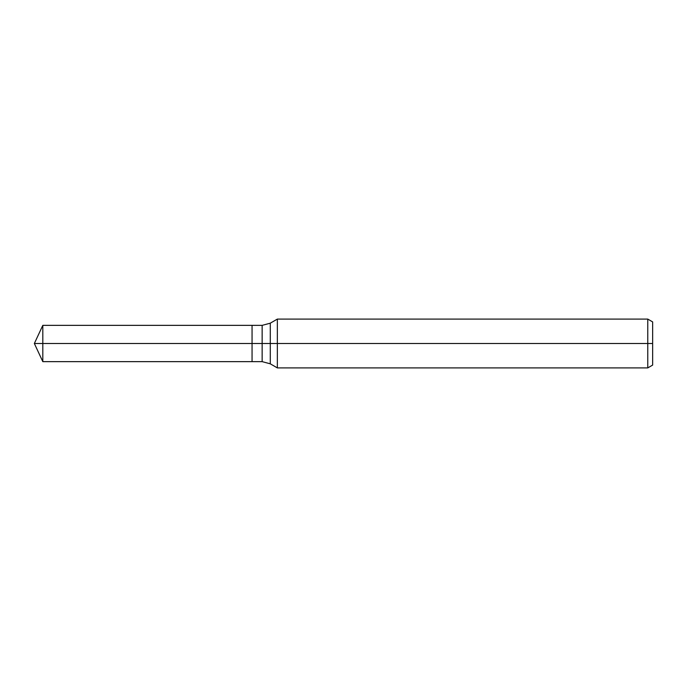 <?xml version="1.0" encoding="UTF-8"?>
<svg xmlns="http://www.w3.org/2000/svg" width="687" height="687" viewBox="0 0 687 687"><rect width="100%" height="100%" fill="white"/><g stroke="black" fill="none" stroke-linecap="round" stroke-linejoin="round"><path stroke-width="1.03" d="M647.772 367.906L647.772 319.094L652.65 321.911L652.65 365.089L647.772 367.906L277.35 367.906L277.35 319.094L270.283 323.182L270.283 363.818L262.142 361.645L252.06 361.645L252.06 325.355L42.809 325.355L42.809 343.5L34.35 343.5L42.809 361.645L42.809 343.5L252.06 343.5L34.35 343.5L652.65 343.5M42.809 361.645L252.06 361.645L252.06 325.355L262.142 325.355L262.142 361.645M647.772 319.094L277.35 319.094M270.283 363.818L277.35 367.906M270.283 323.182L262.142 325.355M34.35 343.5L42.809 325.355"/></g></svg>
